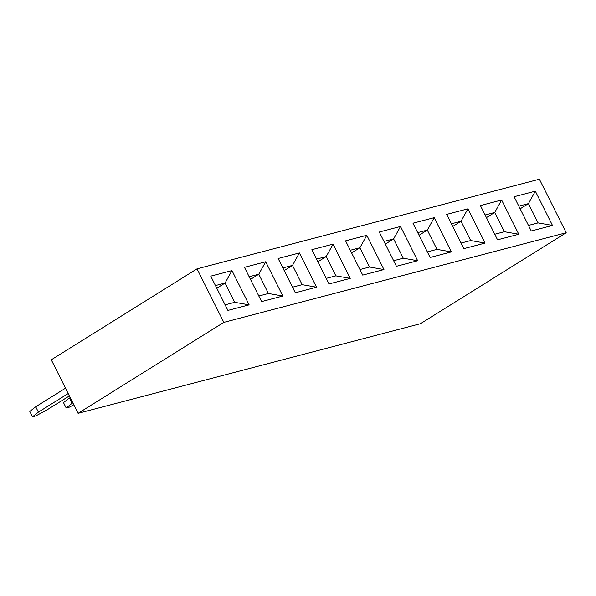 <?xml version="1.0" encoding="UTF-8"?>
<svg xmlns="http://www.w3.org/2000/svg" width="596" height="596" viewBox="0 0 596 596"><rect width="100%" height="100%" fill="white"/><g stroke="black" fill="none" stroke-linecap="round" stroke-linejoin="round"><path stroke-width="0.89" d="M539.395 179.21L566.2 232.745L420.448 323.71L566.2 232.745L539.395 179.21L197.03 268.841L539.395 179.21M51.278 359.805L197.03 268.841L223.835 322.376L566.2 232.745L223.835 322.376L78.083 413.333L420.448 323.71L78.083 413.333L223.835 322.376L197.03 268.841L51.278 359.805L78.083 413.333L51.278 359.805M434.208 217.652L451.366 251.907L430.133 257.465L412.976 223.209L434.208 217.652L412.976 223.209L430.133 257.465L451.366 251.907L434.208 217.652L427.317 230.101L434.208 217.652M227.903 310.412L210.746 276.149L231.978 270.591L249.128 304.854L227.903 310.412L249.128 304.854L231.978 270.591L210.746 276.149L227.903 310.412M261.607 301.583L244.449 267.328L265.682 261.771L282.839 296.026L261.607 301.583L282.839 296.026L265.682 261.771L244.449 267.328L261.607 301.583M295.311 292.763L278.153 258.5L299.386 252.942L316.543 287.205L295.311 292.763L316.543 287.205L299.386 252.942L278.153 258.5L295.311 292.763M329.014 283.942L311.857 249.679L333.089 244.122L350.247 278.384L329.014 283.942L350.247 278.384L333.089 244.122L311.857 249.679L329.014 283.942M362.726 275.114L345.568 240.851L366.801 235.293L383.958 269.556L362.726 275.114L383.958 269.556L366.801 235.293L345.568 240.851L362.726 275.114M396.429 266.293L379.272 232.03L400.505 226.473L417.662 260.735L396.429 266.293L417.662 260.735L400.505 226.473L379.272 232.03L396.429 266.293M463.837 248.644L446.687 214.381L467.92 208.823L485.07 243.086L463.837 248.644L485.07 243.086L467.92 208.823L446.687 214.381L463.837 248.644M497.548 239.815L480.391 205.56L501.623 200.003L518.781 234.258L497.548 239.815L518.781 234.258L501.623 200.003L480.391 205.56L497.548 239.815M531.252 230.995L514.095 196.732L535.327 191.174L552.485 225.437L531.252 230.995L552.485 225.437L535.327 191.174L514.095 196.732L531.252 230.995M417.692 232.626L427.317 230.101L436.965 249.374L451.366 251.907L436.965 249.374L427.347 251.892L436.965 249.374L427.317 230.101L417.692 232.626M451.403 223.798L461.021 221.28L467.92 208.823L461.021 221.28L470.676 240.553L485.07 243.086L470.676 240.553L461.051 243.071L470.676 240.553L461.021 221.28L451.403 223.798M485.107 214.977L494.732 212.459L501.623 200.003L494.732 212.459L504.38 231.725L518.781 234.258L504.38 231.725L494.755 234.25L504.38 231.725L494.732 212.459L485.107 214.977M518.811 206.149L528.436 203.631L535.327 191.174L528.436 203.631L538.084 222.904L552.485 225.437L538.084 222.904L528.458 225.422L538.084 222.904L528.436 203.631L518.811 206.149M419.025 235.278L427.317 230.101L419.025 235.278M452.729 226.458L461.021 221.28L452.729 226.458M486.433 217.629L494.732 212.459L486.433 217.629M520.144 208.809L528.436 203.631L520.144 208.809M383.988 241.447L393.613 238.929L400.505 226.473L393.613 238.929L403.261 258.202L417.662 260.735L403.261 258.202L393.636 260.72L403.261 258.202L393.613 238.929L383.988 241.447M350.284 250.268L359.902 247.75L366.801 235.293L359.902 247.75L369.557 267.023L383.958 269.556L369.557 267.023L359.932 269.541L369.557 267.023L359.902 247.75L350.284 250.268M316.573 259.096L326.198 256.578L333.089 244.122L326.198 256.578L335.853 275.851L350.247 278.384L335.853 275.851L326.228 278.369L335.853 275.851L326.198 256.578L316.573 259.096M282.869 267.917L292.494 265.399L299.386 252.942L292.494 265.399L302.142 284.672L316.543 287.205L302.142 284.672L292.524 287.19L302.142 284.672L292.494 265.399L282.869 267.917M249.165 276.745L258.791 274.227L265.682 261.771L258.791 274.227L268.438 293.493L282.839 296.026L268.438 293.493L258.813 296.018L268.438 293.493L258.791 274.227L249.165 276.745M215.461 285.566L225.079 283.048L231.978 270.591L225.079 283.048L234.735 302.321L249.128 304.854L234.735 302.321L225.109 304.839L234.735 302.321L225.079 283.048L215.461 285.566M385.321 244.107L393.613 238.929L385.321 244.107M351.61 252.928L359.902 247.75L351.61 252.928M317.906 261.748L326.198 256.578L317.906 261.748M284.203 270.577L292.494 265.399L284.203 270.577M250.491 279.397L258.791 274.227L250.491 279.397M216.788 288.226L225.079 283.048L216.788 288.226M69.427 397.957L63.504 402.613L69.427 397.957L72.109 403.306L66.186 407.962L69.501 407.098L73.8 404.781L69.501 407.098L66.186 407.962L72.109 403.306L69.427 397.957M72.831 402.851L72.109 403.306L72.831 402.851M63.504 402.613L66.186 407.962L63.504 402.613M32.482 416.79L35.797 415.919L47.024 409.869L69.367 395.93L47.024 409.869L35.797 415.919L32.482 416.79L38.397 412.134L32.482 416.79L29.8 411.434L35.723 406.777L65.493 388.197L35.723 406.777L29.8 411.434L32.482 416.79M68.175 393.546L38.397 412.134L35.723 406.777L38.397 412.134L68.175 393.546"/></g></svg>
